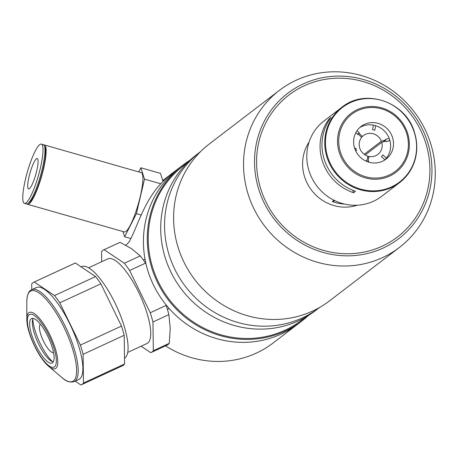 <?xml version="1.0" encoding="UTF-8"?>
<svg xmlns="http://www.w3.org/2000/svg" width="457" height="457" viewBox="0 0 457 457"><rect width="100%" height="100%" fill="white"/><g stroke="black" fill="none" stroke-linecap="round" stroke-linejoin="round"><path stroke-width="0.69" d="M309.092 142.024A41.907 39.896 52.6 0 0 304.756 177.362A41.907 39.896 52.6 0 0 357.391 205.204M425.296 141.676A89.349 85.065 52.6 0 0 288.978 94.987A89.349 85.065 52.6 0 0 261.187 190.261A89.349 85.065 52.6 0 0 397.504 236.949A89.349 85.065 52.6 0 0 425.296 141.676M165.514 345.858A98.044 93.348 52.6 0 0 273.097 343.001L301.917 320.968A98.044 93.348 52.6 0 0 308.395 315.507M167.496 309.663L169.096 308.441A98.044 93.348 52.6 0 0 298.073 323.91A98.044 93.348 52.6 0 1 269.144 338.591A98.044 93.348 52.6 0 1 155.163 288.333A98.044 93.348 52.6 0 1 178.984 168.125A98.044 93.348 52.6 0 0 145 258.988L143.481 260.153M162.795 180.675L168.427 176.368A98.044 93.348 52.6 0 0 151.078 196.413C138.865 215.321 132.284 240.776 126.68 244.386L125.681 245.146M43.866 144.989A30.836 5.81 105.9 0 1 44.5 144.995A30.836 5.81 105.9 0 1 42.621 172.563A30.836 5.81 105.9 0 1 29.191 203.776A30.836 5.81 105.9 0 1 27.563 204.29A30.836 5.81 105.9 0 1 27.02 203.959M44.5 144.995L141.23 172.626A30.836 5.81 105.9 0 1 139.351 200.195A30.836 5.81 105.9 0 1 125.921 231.413A30.836 5.81 105.9 0 1 124.293 231.928L27.563 204.29M44.712 146.925A29.294 5.518 105.9 0 1 41.793 174.545A29.294 5.518 105.9 0 1 29.534 202.32A29.294 5.518 105.9 0 1 28.762 202.759M26.055 202.885A30.836 5.81 105.9 0 1 24.427 203.399A30.836 5.81 105.9 0 1 26.306 175.831A30.836 5.81 105.9 0 1 39.736 144.612A30.836 5.81 105.9 0 1 41.364 144.098A30.836 5.81 105.9 0 1 39.485 171.666A30.836 5.81 105.9 0 1 26.055 202.885M41.364 144.098L43.329 144.658A30.836 5.81 105.9 0 1 41.444 172.226A30.836 5.81 105.9 0 1 28.014 203.445A30.836 5.81 105.9 0 1 26.386 203.959L24.427 203.399M36.406 158.808A15.812 2.976 105.9 0 1 37.24 158.539A15.812 2.976 105.9 0 1 36.274 172.677A15.812 2.976 105.9 0 1 29.391 188.69A15.812 2.976 105.9 0 1 28.551 188.952A15.812 2.976 105.9 0 1 29.516 174.814A15.812 2.976 105.9 0 1 36.406 158.808M122.99 231.556L124.658 236.783L136.397 213.653L144.498 179.15L140.865 167.77L138.757 171.918M160.744 183.788L144.498 179.15M141.19 215.024L136.397 213.653M130.873 238.554L124.658 236.783M163.029 181.395L160.464 173.369L140.865 167.77M53.566 352.718A15.812 4.73 65.2 0 1 43.484 341.185A15.812 4.73 65.2 0 1 40.336 324.127M32.835 319.055A29.025 8.683 -114.8 0 0 40.273 343.641A29.025 8.683 -114.8 0 0 52.572 361.721M127.709 352.433L147.023 343.498A46.625 13.95 -114.8 0 0 138.774 292.52A46.625 13.95 -114.8 0 0 107.863 258.868L88.555 267.802M103.705 249.876L119.625 242.507A56.531 16.915 -114.8 0 1 120.054 242.33L104.133 249.699A56.531 16.915 -114.8 0 0 103.705 249.876A56.531 16.915 -114.8 0 0 101.557 251.67L101.688 261.724M168.873 314.622L152.946 321.991A56.531 16.915 -114.8 0 0 150.222 312.765L166.148 305.396A56.531 16.915 -114.8 0 1 168.873 314.622L170.255 328.423L169.256 343.327A56.531 16.915 -114.8 0 1 167.108 345.121L151.181 352.49A56.531 16.915 -114.8 0 0 153.329 350.696L152.946 321.991M150.222 312.765L129.634 270.504A56.531 16.915 -114.8 0 0 124.338 263.255L104.133 249.699M141.144 346.217L150.753 352.667A56.531 16.915 -114.8 0 0 151.181 352.49M153.329 350.696L169.256 343.327M120.054 242.33L131.353 248.557L140.259 255.886L124.338 263.255M140.259 255.886A56.531 16.915 -114.8 0 1 145.56 263.135L129.634 270.504M145.56 263.135L146.006 263.849M81.118 266.859L81.54 266.66A50.601 15.138 65.2 0 1 115.815 304.705A50.601 15.138 65.2 0 1 124.91 357.991A50.601 15.138 65.2 0 1 124.493 358.271M83.488 383.012L83.105 354.301L124.19 335.295L124.572 364.001L83.488 383.012A56.531 16.915 65.2 0 1 82.306 384.217A56.531 16.915 65.2 0 1 81.34 384.805A56.531 16.915 65.2 0 1 80.912 384.977L75.165 381.127M124.572 364.001A56.531 16.915 65.2 0 1 123.39 365.212A56.531 16.915 65.2 0 1 122.425 365.794L81.34 384.805M30.796 290.264A50.601 15.138 65.2 0 1 31.664 289.738L36.349 287.573A50.601 15.138 65.2 0 1 70.624 325.613A50.601 15.138 65.2 0 1 79.718 378.899A50.601 15.138 65.2 0 1 78.85 379.424L74.16 381.589C70.07 382.795 65.997 381.452 61.941 377.573A49.813 14.904 -114.8 0 0 73.497 380.904A49.813 14.904 -114.8 0 0 63.831 326.961A49.813 14.904 -114.8 0 0 29.956 291.52A49.813 14.904 -114.8 0 0 26.82 301.654C27.123 292.389 30.002 290.801 30.528 290.429L31.664 289.738A50.601 15.138 65.2 0 1 65.939 327.783A50.601 15.138 65.2 0 1 75.028 381.064A50.601 15.138 65.2 0 1 74.16 381.589M31.139 318.792A24.512 7.335 65.2 0 1 31.562 318.54A24.512 7.335 65.2 0 1 48.162 336.963A24.512 7.335 65.2 0 1 52.566 362.772A24.512 7.335 65.2 0 1 52.144 363.029A24.512 7.335 65.2 0 1 35.543 344.601A24.512 7.335 65.2 0 1 31.139 318.792M53.292 361.921A24.512 7.335 65.2 0 1 50.813 360.784A24.512 7.335 65.2 0 1 37.937 342.596A24.512 7.335 65.2 0 1 32.407 321.003A24.512 7.335 65.2 0 1 33.15 318.38M80.381 345.081L59.793 302.82L100.877 283.808L121.465 326.07L80.381 345.081A56.531 16.915 65.2 0 1 83.105 354.301M121.465 326.07A56.531 16.915 65.2 0 1 124.19 335.295M54.497 295.565L34.286 282.015L75.371 263.004L95.576 276.559L54.497 295.565A56.531 16.915 65.2 0 1 59.793 302.82M95.576 276.559A56.531 16.915 65.2 0 1 100.877 283.808M31.79 289.681L31.71 283.986A56.531 16.915 65.2 0 1 33.864 282.186A56.531 16.915 65.2 0 1 34.286 282.015M33.864 282.186L74.942 263.181A56.531 16.915 65.2 0 1 75.371 263.004M200.48 151.69L200.12 151.97A98.044 93.348 52.6 0 0 176.299 272.178A98.044 93.348 52.6 0 0 290.281 322.436A98.044 93.348 52.6 0 1 176.299 272.178A98.044 93.348 52.6 0 1 200.12 151.97L196.276 154.906A98.044 93.348 52.6 0 0 172.455 275.114A98.044 93.348 52.6 0 0 286.436 325.373A98.044 93.348 52.6 0 0 315.364 310.691L319.569 307.475M187.359 162.721L183.497 165.668A97.255 92.594 52.6 0 0 159.87 284.905A97.255 92.594 52.6 0 0 272.932 334.758A97.255 92.594 52.6 0 0 301.631 320.197L305.487 317.244M189.798 160.367A98.044 93.348 52.6 0 0 182.829 165.188A98.044 93.348 52.6 0 0 159.007 285.397A98.044 93.348 52.6 0 0 272.989 335.655A98.044 93.348 52.6 0 0 301.917 320.968M290.281 322.436A98.044 93.348 52.6 0 0 319.209 307.75A98.044 93.348 52.6 0 1 290.281 322.436M314.679 79.609A91.463 87.076 52.6 0 0 259.245 190.837A91.463 87.076 52.6 0 0 371.804 252.327A91.463 87.076 52.6 0 0 427.238 141.099A91.463 87.076 52.6 0 0 314.679 79.609M308.532 75.582A98.838 94.096 52.6 0 0 279.376 90.389A98.838 94.096 52.6 0 0 255.36 211.562A98.838 94.096 52.6 0 0 370.261 262.227A98.838 94.096 52.6 0 0 399.424 247.426A98.838 94.096 52.6 0 0 423.433 126.246A98.838 94.096 52.6 0 0 308.532 75.582M279.376 90.389L209.437 143.852A98.838 94.096 52.6 0 0 185.428 265.026A98.838 94.096 52.6 0 0 300.323 315.69A98.838 94.096 52.6 0 0 329.486 300.889L399.424 247.426M315.341 81.603A89.349 85.065 52.6 0 0 261.187 190.261A89.349 85.065 52.6 0 0 371.141 250.333A89.349 85.065 52.6 0 0 425.296 141.676A89.349 85.065 52.6 0 0 315.341 81.603M344.481 204.05A39.536 37.64 -127.4 0 1 332.29 201.548L333.993 200.246M335.015 200.743L332.29 201.548M364.223 154.323L381.372 141.213A11.859 11.294 -127.4 0 0 366.971 133.798A11.859 11.294 -127.4 0 0 363.475 135.575A11.859 11.294 -127.4 0 0 362.412 136.5L358.951 133.261A16.606 15.806 -127.4 0 1 359.351 132.861L357.037 130.702M365.206 154.974L381.738 142.333A11.859 11.294 -127.4 0 1 377.882 154.415A11.859 11.294 -127.4 0 1 374.38 156.191A11.859 11.294 -127.4 0 1 369.005 156.431L367.611 157.499M386.411 158.145L382.943 154.906A15.812 15.058 -127.4 0 1 381.424 156.585L384.891 159.824M389.89 140.505L388.696 140.859L389.758 140.048M373.42 125.144L372.524 129.674A15.812 15.058 -127.4 0 1 374.78 130.239L375.677 125.704M383.109 141.927L385.731 139.922L381.372 141.213M357.734 134.449L358.191 134.101L361.653 137.34A11.859 11.294 -127.4 0 0 367.879 156.151L366.982 160.681A16.606 15.806 -127.4 0 1 366.423 160.51L366.28 161.23M366.286 161.212L366.982 160.681M355.597 150.69L356.563 150.404A15.812 15.058 -127.4 0 1 355.826 148.165L354.718 148.491M355.843 132.679L357.837 134.541A16.606 15.806 -127.4 0 1 358.191 134.101M354.861 148.902L355.826 148.165M357.528 134.255L359.351 132.861M389.153 138.294L385.519 139.374A16.606 15.806 -127.4 0 1 385.731 139.922M357.58 134.307L358.951 133.261M361.504 137.197L362.412 136.5M381.738 142.333L386.102 141.042A16.606 15.806 -127.4 0 1 386.256 141.613L389.895 140.533M368.485 162.058L368.679 161.07A16.606 15.806 -127.4 0 1 368.108 160.961L369.005 156.431M309.24 171.552A47.442 45.169 -127.4 0 1 323.996 120.962L341.945 107.241A47.442 45.169 -127.4 0 0 327.189 157.831A47.442 45.169 -127.4 0 0 399.572 182.623L381.624 196.344A47.442 45.169 -127.4 0 1 309.24 171.552M329.171 118.923A47.442 45.169 52.6 0 0 322.499 161.418A47.442 45.169 52.6 0 0 353.581 192.74L355.506 191.272A47.442 45.169 -127.4 0 1 324.419 159.95A47.442 45.169 -127.4 0 1 331.091 117.455L329.171 118.923L329.446 119.757M359.688 127.629A20.559 19.571 -127.4 0 1 389.558 139.402A20.559 19.571 -127.4 0 1 384.548 160.156M392.437 137.203A20.559 19.571 -127.4 0 1 386.045 159.122A20.559 19.571 -127.4 0 1 354.678 148.382A20.559 19.571 -127.4 0 1 361.076 126.458A20.559 19.571 -127.4 0 1 392.437 137.203M353.581 192.74L352.764 190.261M48.665 366.291C38.554 358.088 26.529 332.096 26.82 319.077A30.979 9.271 65.2 0 1 28.768 312.777A30.979 9.271 65.2 0 1 49.836 334.815A30.979 9.271 65.2 0 1 55.851 368.365A30.979 9.271 65.2 0 1 48.665 366.291L61.941 377.573M29.174 314.764A29.002 8.677 -114.8 0 0 34.806 346.172A29.002 8.677 -114.8 0 0 54.526 366.805A29.002 8.677 -114.8 0 0 48.899 335.398A29.002 8.677 -114.8 0 0 29.174 314.764M327.886 157.499A46.98 44.729 -127.4 0 1 356.357 100.369A46.98 44.729 -127.4 0 1 414.173 131.953A46.98 44.729 -127.4 0 1 385.697 189.084A46.98 44.729 -127.4 0 1 327.886 157.499M339.437 152.946A37.034 35.258 -127.4 0 1 361.881 107.909A37.034 35.258 -127.4 0 1 407.455 132.81A37.034 35.258 -127.4 0 1 385.011 177.842A37.034 35.258 -127.4 0 1 339.437 152.946M340.574 152.558A35.914 34.195 -127.4 0 1 362.344 108.88A35.914 34.195 -127.4 0 1 406.541 133.027A35.914 34.195 -127.4 0 1 384.771 176.705A35.914 34.195 -127.4 0 1 340.574 152.558M414.328 132.033A47.442 45.169 -127.4 0 1 399.572 182.623C415.133 169.358 420.069 152.478 414.373 131.964C405.639 101.728 365.183 87.91 341.945 107.241M162.749 180.532L182.829 165.188M26.82 319.077L26.82 301.654M368.588 161.521L368.062 161.921"/></g></svg>
